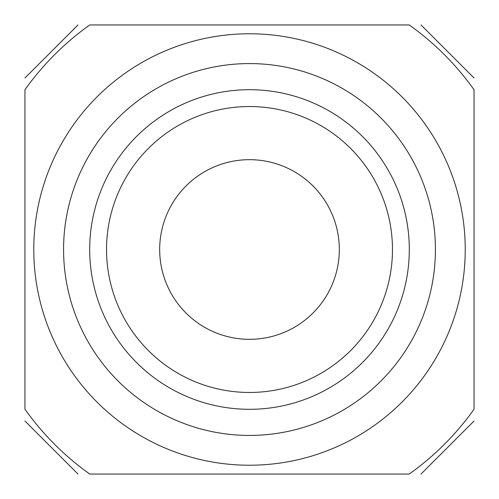 <?xml version="1.0" encoding="UTF-8"?>
<svg xmlns="http://www.w3.org/2000/svg" width="499" height="499" viewBox="0 0 499 499"><rect width="100%" height="100%" fill="white"/><g stroke="black" fill="none" stroke-linecap="round" stroke-linejoin="round"><path stroke-width="0.75" d="M89.77 24.95C74.856 24.95 74.856 24.95 89.77 24.95L409.23 24.95C424.144 24.95 424.144 24.95 409.23 24.95A275.567 275.567 0 0 1 474.05 89.77C474.05 74.856 474.05 74.856 474.05 89.77L474.05 409.23C474.05 424.144 474.05 424.144 474.05 409.23A275.567 275.567 0 0 1 409.23 474.05C424.144 474.05 424.144 474.05 409.23 474.05L89.77 474.05C74.844 474.05 74.844 474.05 89.77 474.05A275.567 275.567 0 0 1 24.95 409.23C24.95 424.144 24.95 424.144 24.95 409.23L24.95 89.77C24.95 74.844 24.95 74.844 24.95 89.77A275.567 275.567 0 0 1 89.77 24.95L409.23 24.95M24.95 409.23L24.95 89.77M409.23 474.05L89.77 474.05M339.32 249.5A89.82 89.82 0 0 1 204.59 327.288A89.82 89.82 0 0 1 204.59 171.712A89.82 89.82 0 0 1 339.32 249.5M392.47 249.5A142.97 142.97 0 0 1 178.018 373.314A142.97 142.97 0 0 1 178.018 125.686A142.97 142.97 0 0 1 392.47 249.5M409.305 249.5A159.805 159.805 0 0 1 169.598 387.898A159.805 159.805 0 0 1 169.598 111.102A159.805 159.805 0 0 1 409.305 249.5M435.421 249.5A185.921 185.921 0 0 1 156.536 410.515A185.921 185.921 0 0 1 156.536 88.485A185.921 185.921 0 0 1 435.421 249.5M465.23 249.5A215.73 215.73 0 0 1 141.635 436.326A215.73 215.73 0 0 1 141.635 62.674A215.73 215.73 0 0 1 465.23 249.5M77.987 24.95L24.95 77.987M421.013 24.95L474.05 77.987M474.05 421.013L421.013 474.05M77.987 474.05L24.95 421.013"/></g></svg>
